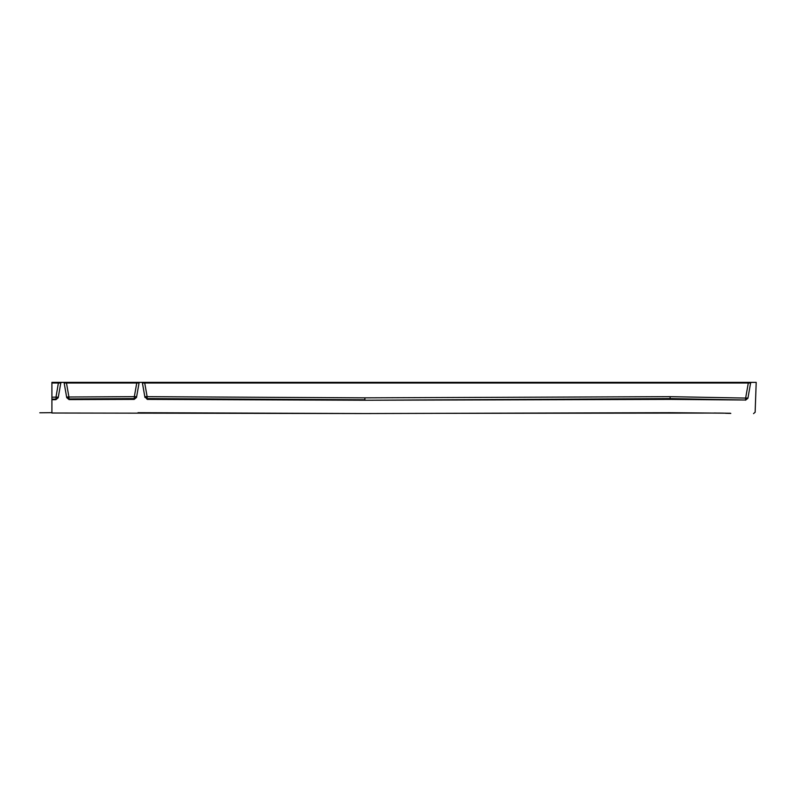 <?xml version="1.0" encoding="UTF-8"?>
<svg xmlns="http://www.w3.org/2000/svg" width="796" height="796" viewBox="0 0 796 796"><rect width="100%" height="100%" fill="white"/><g stroke="black" fill="none" stroke-linecap="round" stroke-linejoin="round"><path stroke-width="1.19" d="M747.922 398.249L745.563 400.179L747.922 398.249L750.608 383.015A0.786 0.786 0 0 1 751.374 382.369L756.2 382.369L755.135 412.338M751.374 382.369L750.638 382.906L751.374 382.369L141.638 382.369A0.786 0.786 0 0 1 142.404 383.015L144.952 397.453L144.812 396.667L147.27 399.393L364.896 400.239L670.123 398.607L745.563 400.01L670.123 399.393L364.896 400.239M58.198 397.741L56.018 399.085L51.909 399.134L51.909 399.701L55.899 399.682L58.198 397.741L60.794 383.015A0.786 0.786 0 0 1 61.571 382.369L144.723 382.369L144.723 383.015L142.404 383.015L144.812 396.667L147.131 396.667L147.131 398.607L144.812 396.667M61.571 382.369L58.486 382.369L55.989 397.144L51.909 397.194L51.909 383.015L60.794 383.015L58.307 397.144L55.989 397.144L56.018 399.085M51.909 383.015L51.909 382.369L58.486 382.369M65.929 382.369L63.382 382.369A0.786 0.786 0 0 1 64.158 383.015L66.735 397.662L69.063 399.602L66.625 397.005L68.934 397.005L68.953 398.945L66.625 397.005M64.844 382.369L65.391 382.369M136.504 397.453L134.196 399.393L136.504 397.453L139.051 383.015A0.786 0.786 0 0 1 139.817 382.369L138.365 382.369M134.196 399.393L134.335 396.667L136.643 396.667L134.196 399.393L69.063 399.602L68.953 398.945L69.063 399.602M51.909 399.701L51.909 413.015L51.909 411.97L51.909 413.015L364.926 413.542L137.987 412.696M730.3 413.233L670.123 412.696L364.926 413.542M753.563 413.631L755.165 412.129L753.563 413.631M435.472 413.333L718.758 413.064M718.768 413.064L723.713 413.134M724.768 413.144L730.798 413.413M51.909 399.005L51.909 396.726M51.909 399.134L51.909 397.194M745.553 399.851L747.922 398.219L745.563 400.159M55.969 399.333L56.108 398.607M59.193 382.975L58.645 383.005M66.466 382.369L66.466 383.015L64.158 383.015M139.051 383.015L136.743 383.015L134.335 396.667L68.934 397.005L66.466 383.015L136.743 383.015L136.743 382.369L139.817 382.369L139.081 382.886L139.817 382.369M750.608 383.015L748.3 383.015L745.643 398.07L747.951 398.07L745.563 400.01L745.643 398.07L670.123 396.667L364.886 397.841L147.131 396.667L144.723 383.015L748.3 383.015L748.3 382.369M66.665 397.264L66.536 396.498M144.782 396.498L142.414 383.025M142.404 383.015L144.673 395.851M729.166 413.373L725.574 413.283M717.226 413.084L714.48 413.005M714.937 413.025L716.967 413.074M147.131 398.607L147.27 399.393L147.131 398.607L364.896 399.781L364.886 397.841M68.953 398.945L134.335 398.607M670.123 399.393L670.123 396.667M39.8 412.786L51.909 412.676L39.8 412.786M61.561 382.369L60.824 382.916L61.561 382.369M748.837 382.369L749.374 382.369"/></g></svg>
